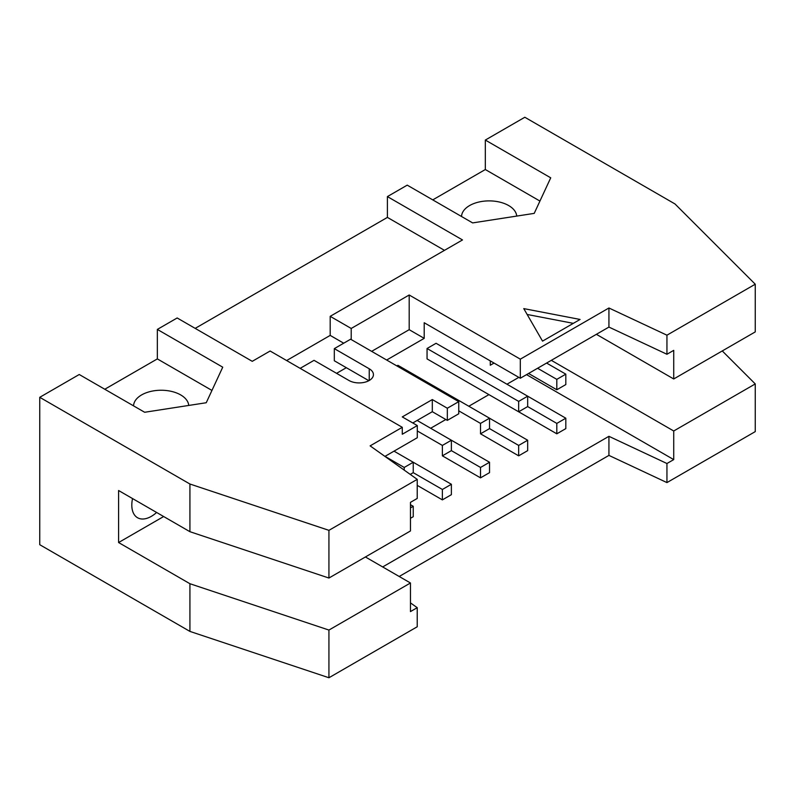 <?xml version="1.0" encoding="UTF-8"?>
<svg xmlns="http://www.w3.org/2000/svg" width="795" height="795" viewBox="0 0 795 795"><rect width="100%" height="100%" fill="white"/><g stroke="black" fill="none" stroke-linecap="round" stroke-linejoin="round"><path stroke-width="1.19" d="M451.381 450.636L480.518 467.45L489.531 462.253L451.381 440.231L451.381 450.636L442.378 455.833L442.378 445.429L451.381 440.231L417.146 420.456M451.381 484.274L413.241 462.253L413.241 472.657L442.378 489.472L451.381 484.274L451.381 494.679L442.378 499.876L442.378 489.472M442.378 455.833L480.518 477.855L480.518 467.45M442.378 499.876L417.226 485.367M417.296 430.95L442.378 445.429M489.531 428.614L518.658 445.429L527.671 440.231L489.531 418.21L489.531 428.604L480.518 433.812L480.518 423.407L489.531 418.2L397.917 365.312L396.874 365.919M489.531 462.253L489.531 472.657L480.518 477.855M480.518 433.812L518.658 455.833L518.658 445.429M458.745 410.836L480.518 423.407M565.821 418.21L565.821 428.614L556.808 433.812L556.808 423.407L565.821 418.21L436.067 343.291L427.054 348.498L427.054 358.903L518.658 411.79L518.658 401.386L527.671 396.178L527.671 406.583L518.658 411.79M527.671 440.231L527.671 450.636L518.658 455.833M427.054 348.498L518.658 401.386M404.228 470.123L404.228 467.45L413.241 462.253L394.012 451.153M413.241 472.657L410.23 474.386M385.009 456.35L404.228 467.45M556.808 379.364L565.821 374.157L565.821 384.561L556.808 389.769L556.808 379.364L537.589 368.264M565.821 374.157L546.592 363.057M556.808 389.769L528.576 373.461M410.459 507.896L413.241 506.296L413.241 516.7L410.459 518.3M413.241 506.296L410.459 504.696M527.671 406.583L556.808 423.407M556.808 433.812L465.204 380.924M542.538 341.125L523.766 308.609L580.082 319.451L542.538 341.125M573.324 323.346L527.145 314.462M516.72 216.081A27.606 15.94 0 0 0 488.786 200.887A27.606 15.94 0 0 0 461.537 216.498M539.934 201.065L485.328 169.534L485.328 140.059L550.726 177.822L534.22 213.378L472.637 222.908L407.229 185.146L387.404 196.594L462.501 239.941L330.193 316.33L330.193 335.401L286.637 360.542M432.758 199.883L485.328 169.534M520.318 359.161L520.318 378.231L608.93 327.073L608.93 307.993L520.318 359.161L409.187 294.995L409.187 329.677L424.202 338.352L424.202 322.74L520.318 378.231M608.93 327.073L666.945 354.262L666.945 335.192L608.93 307.993M666.945 354.262L673.723 350.356L673.723 378.967L755.25 331.903L755.25 284.213L666.945 335.192M673.723 378.967L596.379 334.317M371.643 351.36L409.187 329.677M386.658 360.026L424.202 338.352M410.459 602.878L417.226 607.688L410.459 611.594L410.459 582.983L365.412 556.977M722.267 350.943L755.25 383.925L673.723 430.989L673.723 459.609L666.945 463.515L608.93 436.316L382.673 566.944M399.199 576.484L608.93 455.396L666.945 482.595L755.25 431.615L755.25 383.925M526.548 374.634L673.723 459.609M551.323 360.334L673.723 430.989M666.945 482.595L666.945 463.515M608.93 455.396L608.93 436.316M430.661 428.267L445.826 419.502M468.802 406.245L488.925 394.618M506.952 384.214L518.817 377.367M417.226 607.688L417.226 626.768L328.931 677.747L328.931 630.057L189.925 583.719L118.594 542.538L118.594 490.515L189.925 531.696L328.931 578.035L328.931 530.344L189.925 484.016L39.75 397.311L79.242 374.505L144.65 412.267L206.243 402.737L222.739 367.181L157.34 329.418L177.166 317.97L252.254 361.328L270.121 351.012L402.28 427.312L370.122 445.866L417.226 479.365L417.226 498.445L410.459 502.351L410.459 530.961L328.931 578.035M410.459 582.983L328.931 630.057M39.75 397.311L39.75 544.704L189.925 631.409L189.925 583.719M189.925 631.409L328.931 677.747M156.615 512.467A27.606 15.94 -60 0 1 137.525 517.724A27.606 15.94 -60 0 1 131.811 505.083A27.606 15.94 -60 0 1 132.536 498.564M163.651 516.531L118.594 542.538M189.925 531.696L189.925 484.016M458.745 401.644L447.327 408.233L447.327 420.376L458.745 413.778L458.745 401.644L350.615 339.217L334.317 348.627L334.317 360.761L368.85 380.706M447.327 408.233L432.311 399.567L432.311 411.701L447.327 420.376M432.311 399.567L402.28 416.908L417.296 425.573L402.28 434.249L402.28 427.312M412.784 422.97L432.311 411.701M384.929 456.4L417.296 437.717L417.296 425.573M417.226 479.365L328.931 530.344M133.55 405.857A27.606 15.94 180 0 1 160.799 390.246A27.606 15.94 180 0 1 188.733 405.45M104.781 389.242L157.34 358.903L211.947 390.434M157.34 358.903L157.34 329.418M444.475 250.345L387.404 217.403L387.404 196.594M195.182 328.375L387.404 217.403M369.238 380.487L369.238 368.781A14.34 8.278 0 0 1 373.431 374.634A14.34 8.278 0 0 1 364.587 382.286A14.34 8.278 0 0 1 348.965 380.487L314.045 360.334L300.152 368.353M369.238 368.781L334.317 348.627M330.193 335.401L343.708 343.202M336.573 373.332L346.332 367.697M351.211 339.564L351.211 328.464L409.187 294.995M330.193 316.33L351.211 328.464M485.328 140.059L524.819 117.253L674.995 203.957L755.25 284.213M490.276 360.89L490.276 365.233L494.033 363.057"/></g></svg>
